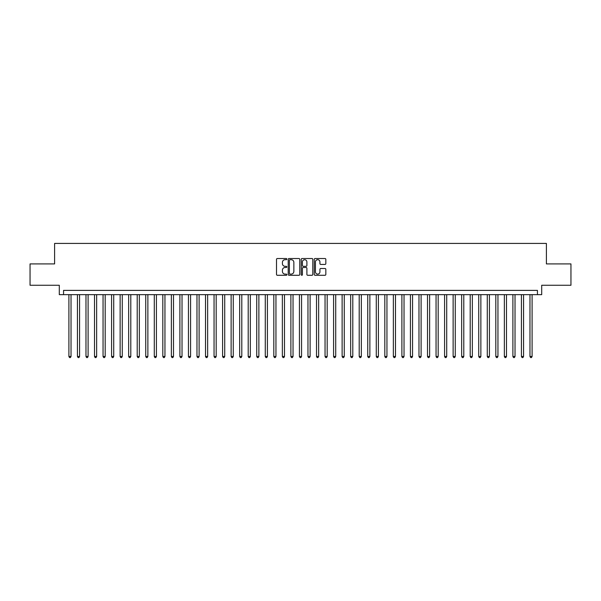 <?xml version="1.0" encoding="UTF-8"?>
<svg xmlns="http://www.w3.org/2000/svg" width="601" height="601" viewBox="0 0 601 601"><rect width="100%" height="100%" fill="white"/><g stroke="black" fill="none" stroke-linecap="round" stroke-linejoin="round"><path stroke-width="0.9" d="M286.842 259.106A0.586 0.586 0 0 0 286.249 258.52L277.346 258.52A0.841 0.841 0 0 0 276.513 259.362L276.513 274.447A0.841 0.841 0 0 0 277.346 275.281L286.249 275.281A0.586 0.586 0 0 0 286.842 274.695A0.586 0.586 0 0 0 286.249 274.109L285.099 274.109A2.682 2.682 0 0 1 282.417 271.427L282.417 270.172A2.682 2.682 0 0 1 285.099 267.49L286.249 267.49A0.586 0.586 0 0 0 286.842 266.904A0.586 0.586 0 0 0 286.249 266.318L285.099 266.318A2.682 2.682 0 0 1 282.417 263.636L282.417 262.374A2.682 2.682 0 0 1 285.099 259.692L286.249 259.692A0.586 0.586 0 0 0 286.842 259.106M324.991 264.432A0.841 0.841 0 0 0 325.832 263.591L325.832 259.362A0.841 0.841 0 0 0 324.991 258.52L315.104 258.52A0.841 0.841 0 0 0 314.263 259.362L314.263 274.447A0.841 0.841 0 0 0 315.104 275.281L324.991 275.281A0.841 0.841 0 0 0 325.832 274.447L325.832 269.331A0.841 0.841 0 0 0 324.991 268.497L320.761 268.497A0.841 0.841 0 0 0 319.92 269.331L319.92 271.87A2.239 2.239 0 0 1 317.681 274.109A2.239 2.239 0 0 1 315.442 271.87L315.442 261.938A2.239 2.239 0 0 1 317.681 259.692A2.239 2.239 0 0 1 319.92 261.938L319.92 263.591A0.841 0.841 0 0 0 320.761 264.432L324.991 264.432M537.437 294.648L541.704 294.648L541.704 285.257L570.95 285.257L570.95 263.914L546.399 263.914L546.399 243.42L54.601 243.42L54.601 263.914L30.05 263.914L30.05 285.257L59.296 285.257L59.296 294.648L537.437 294.648L537.437 290.381L63.563 290.381L63.563 294.648M299.764 259.362A0.841 0.841 0 0 0 298.93 258.52L289.036 258.52A0.841 0.841 0 0 0 288.202 259.362L288.202 274.447A0.841 0.841 0 0 0 289.036 275.281L298.93 275.281A0.841 0.841 0 0 0 299.764 274.447L299.764 259.362M302.07 258.52L311.964 258.52A0.841 0.841 0 0 1 312.798 259.362L312.798 274.447A0.841 0.841 0 0 1 311.964 275.281L307.727 275.281A0.841 0.841 0 0 1 306.893 274.447L306.893 268.324A0.841 0.841 0 0 0 306.052 267.49L303.242 267.49A0.841 0.841 0 0 0 302.408 268.324L302.408 274.695A0.586 0.586 0 0 1 301.822 275.281A0.586 0.586 0 0 1 301.236 274.695L301.236 259.362A0.841 0.841 0 0 1 302.07 258.52M289.96 259.692A0.586 0.586 0 0 0 289.374 260.278L289.374 273.523A0.586 0.586 0 0 0 289.96 274.109L291.177 274.109A2.682 2.682 0 0 0 293.859 271.427L293.859 262.374A2.682 2.682 0 0 0 291.177 259.692L289.96 259.692M306.893 261.976A2.239 2.239 0 0 0 304.647 259.737A2.239 2.239 0 0 0 302.408 261.976L302.408 265.477A0.841 0.841 0 0 0 303.242 266.318L306.052 266.318A0.841 0.841 0 0 0 306.893 265.477L306.893 261.976M68.897 294.648L68.897 356.468L71.031 356.468L71.031 294.648M71.031 356.468L70.392 357.58L69.543 357.58L68.897 356.468M77.439 294.648L77.439 356.468L79.572 356.468L79.572 294.648M79.572 356.468L78.934 357.58L78.077 357.58L77.439 356.468M85.973 294.648L85.973 356.468L88.107 356.468L88.107 294.648M88.107 356.468L87.468 357.58L86.619 357.58L85.973 356.468M94.515 294.648L94.515 356.468L96.648 356.468L96.648 294.648M96.648 356.468L96.01 357.58L95.153 357.58L94.515 356.468M103.049 294.648L103.049 356.468L105.19 356.468L105.19 294.648M105.19 356.468L104.544 357.58L103.695 357.58L103.049 356.468M111.591 294.648L111.591 356.468L113.724 356.468L113.724 294.648M113.724 356.468L113.086 357.58L112.229 357.58L111.591 356.468M120.132 294.648L120.132 356.468L122.266 356.468L122.266 294.648M122.266 356.468L121.62 357.58L120.771 357.58L120.132 356.468M128.667 294.648L128.667 356.468L130.8 356.468L130.8 294.648M130.8 356.468L130.162 357.58L129.305 357.58L128.667 356.468M137.208 294.648L137.208 356.468L139.342 356.468L139.342 294.648M139.342 356.468L138.703 357.58L137.847 357.58L137.208 356.468M145.743 294.648L145.743 356.468L147.876 356.468L147.876 294.648M147.876 356.468L147.237 357.58L146.381 357.58L145.743 356.468M154.284 294.648L154.284 356.468L156.418 356.468L156.418 294.648M156.418 356.468L155.779 357.58L154.923 357.58L154.284 356.468M162.818 294.648L162.818 356.468L164.952 356.468L164.952 294.648M164.952 356.468L164.313 357.58L163.457 357.58L162.818 356.468M171.36 294.648L171.36 356.468L173.494 356.468L173.494 294.648M173.494 356.468L172.855 357.58L171.999 357.58L171.36 356.468M179.894 294.648L179.894 356.468L182.028 356.468L182.028 294.648M182.028 356.468L181.389 357.58L180.54 357.58L179.894 356.468M188.436 294.648L188.436 356.468L190.57 356.468L190.57 294.648M190.57 356.468L189.931 357.58L189.075 357.58L188.436 356.468M196.97 294.648L196.97 356.468L199.111 356.468L199.111 294.648M199.111 356.468L198.465 357.58L197.616 357.58L196.97 356.468M205.512 294.648L205.512 356.468L207.645 356.468L207.645 294.648M207.645 356.468L207.007 357.58L206.151 357.58L205.512 356.468M214.054 294.648L214.054 356.468L216.187 356.468L216.187 294.648M216.187 356.468L215.541 357.58L214.692 357.58L214.054 356.468M222.588 294.648L222.588 356.468L224.721 356.468L224.721 294.648M224.721 356.468L224.083 357.58L223.226 357.58L222.588 356.468M231.13 294.648L231.13 356.468L233.263 356.468L233.263 294.648M233.263 356.468L232.617 357.58L231.768 357.58L231.13 356.468M239.664 294.648L239.664 356.468L241.797 356.468L241.797 294.648M241.797 356.468L241.159 357.58L240.302 357.58L239.664 356.468M248.205 294.648L248.205 356.468L250.339 356.468L250.339 294.648M250.339 356.468L249.7 357.58L248.844 357.58L248.205 356.468M256.74 294.648L256.74 356.468L258.873 356.468L258.873 294.648M258.873 356.468L258.235 357.58L257.378 357.58L256.74 356.468M265.281 294.648L265.281 356.468L267.415 356.468L267.415 294.648M267.415 356.468L266.776 357.58L265.92 357.58L265.281 356.468M273.816 294.648L273.816 356.468L275.949 356.468L275.949 294.648M275.949 356.468L275.311 357.58L274.462 357.58L273.816 356.468M282.357 294.648L282.357 356.468L284.491 356.468L284.491 294.648M284.491 356.468L283.852 357.58L282.996 357.58L282.357 356.468M290.892 294.648L290.892 356.468L293.033 356.468L293.033 294.648M293.033 356.468L292.386 357.58L291.538 357.58L290.892 356.468M299.433 294.648L299.433 356.468L301.567 356.468L301.567 294.648M301.567 356.468L300.928 357.58L300.072 357.58L299.433 356.468M307.967 294.648L307.967 356.468L310.108 356.468L310.108 294.648M310.108 356.468L309.462 357.58L308.613 357.58L307.967 356.468M316.509 294.648L316.509 356.468L318.643 356.468L318.643 294.648M318.643 356.468L318.004 357.58L317.148 357.58L316.509 356.468M325.051 294.648L325.051 356.468L327.184 356.468L327.184 294.648M327.184 356.468L326.538 357.58L325.689 357.58L325.051 356.468M333.585 294.648L333.585 356.468L335.719 356.468L335.719 294.648M335.719 356.468L335.08 357.58L334.224 357.58L333.585 356.468M342.127 294.648L342.127 356.468L344.26 356.468L344.26 294.648M344.26 356.468L343.622 357.58L342.765 357.58L342.127 356.468M350.661 294.648L350.661 356.468L352.795 356.468L352.795 294.648M352.795 356.468L352.156 357.58L351.3 357.58L350.661 356.468M359.203 294.648L359.203 356.468L361.336 356.468L361.336 294.648M361.336 356.468L360.698 357.58L359.841 357.58L359.203 356.468M367.737 294.648L367.737 356.468L369.87 356.468L369.87 294.648M369.87 356.468L369.232 357.58L368.383 357.58L367.737 356.468M376.279 294.648L376.279 356.468L378.412 356.468L378.412 294.648M378.412 356.468L377.774 357.58L376.917 357.58L376.279 356.468M384.813 294.648L384.813 356.468L386.946 356.468L386.946 294.648M386.946 356.468L386.308 357.58L385.459 357.58L384.813 356.468M393.355 294.648L393.355 356.468L395.488 356.468L395.488 294.648M395.488 356.468L394.849 357.58L393.993 357.58L393.355 356.468M401.889 294.648L401.889 356.468L404.03 356.468L404.03 294.648M404.03 356.468L403.384 357.58L402.535 357.58L401.889 356.468M410.43 294.648L410.43 356.468L412.564 356.468L412.564 294.648M412.564 356.468L411.925 357.58L411.069 357.58L410.43 356.468M418.972 294.648L418.972 356.468L421.106 356.468L421.106 294.648M421.106 356.468L420.46 357.58L419.611 357.58L418.972 356.468M427.506 294.648L427.506 356.468L429.64 356.468L429.64 294.648M429.64 356.468L429.001 357.58L428.145 357.58L427.506 356.468M436.048 294.648L436.048 356.468L438.182 356.468L438.182 294.648M438.182 356.468L437.543 357.58L436.687 357.58L436.048 356.468M444.582 294.648L444.582 356.468L446.716 356.468L446.716 294.648M446.716 356.468L446.077 357.58L445.221 357.58L444.582 356.468M453.124 294.648L453.124 356.468L455.257 356.468L455.257 294.648M455.257 356.468L454.619 357.58L453.763 357.58L453.124 356.468M461.658 294.648L461.658 356.468L463.792 356.468L463.792 294.648M463.792 356.468L463.153 357.58L462.297 357.58L461.658 356.468M470.2 294.648L470.2 356.468L472.333 356.468L472.333 294.648M472.333 356.468L471.695 357.58L470.838 357.58L470.2 356.468M478.734 294.648L478.734 356.468L480.868 356.468L480.868 294.648M480.868 356.468L480.229 357.58L479.38 357.58L478.734 356.468M487.276 294.648L487.276 356.468L489.409 356.468L489.409 294.648M489.409 356.468L488.771 357.58L487.914 357.58L487.276 356.468M495.81 294.648L495.81 356.468L497.951 356.468L497.951 294.648M497.951 356.468L497.305 357.58L496.456 357.58L495.81 356.468M504.352 294.648L504.352 356.468L506.485 356.468L506.485 294.648M506.485 356.468L505.847 357.58L504.99 357.58L504.352 356.468M512.893 294.648L512.893 356.468L515.027 356.468L515.027 294.648M515.027 356.468L514.381 357.58L513.532 357.58L512.893 356.468M521.428 294.648L521.428 356.468L523.561 356.468L523.561 294.648M523.561 356.468L522.923 357.58L522.066 357.58L521.428 356.468M529.969 294.648L529.969 356.468L532.103 356.468L532.103 294.648M532.103 356.468L531.457 357.58L530.608 357.58L529.969 356.468"/></g></svg>
